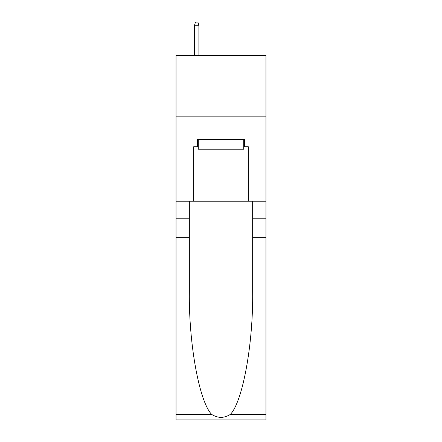 <?xml version="1.0" encoding="UTF-8"?>
<svg xmlns="http://www.w3.org/2000/svg" width="442" height="442" viewBox="0 0 442 442"><rect width="100%" height="100%" fill="white"/><g stroke="black" fill="none" stroke-linecap="round" stroke-linejoin="round"><path stroke-width="0.66" d="M265.957 116.141L265.957 55.394L176.043 55.394L176.043 116.141L265.957 116.141L265.957 201.193L248.338 201.193L248.338 146.761L244.448 146.761L244.448 139.473L197.552 139.473L197.552 146.761L198.281 146.761M243.719 139.473L243.719 149.192L198.281 149.192L198.281 139.473M221 139.473L221 149.192M230.404 414.358L265.957 414.358L265.957 419.9L176.043 419.9L176.043 237.647L189.347 237.647L189.347 291.831C188.701 343.622 199.209 401.474 211.596 414.358C217.862 418.353 224.127 418.353 230.404 414.358C242.791 401.474 253.299 343.622 252.653 291.831L252.653 201.193M252.653 237.647L265.957 237.647L265.957 201.193M176.043 237.647L176.043 116.141M189.347 201.193L189.347 237.647M265.957 414.358L265.957 237.647M176.043 201.193L193.662 201.193L193.662 146.761L197.552 146.761M193.662 201.193L248.338 201.193M243.719 146.761L244.448 146.761M198.889 55.394L198.889 25.26L194.513 25.26L194.513 55.394M194.513 25.26L195.486 22.1L197.917 22.1L198.889 25.26M252.653 218.204L265.957 218.204M189.347 218.204L176.043 218.204M176.043 414.358L211.596 414.358"/></g></svg>
